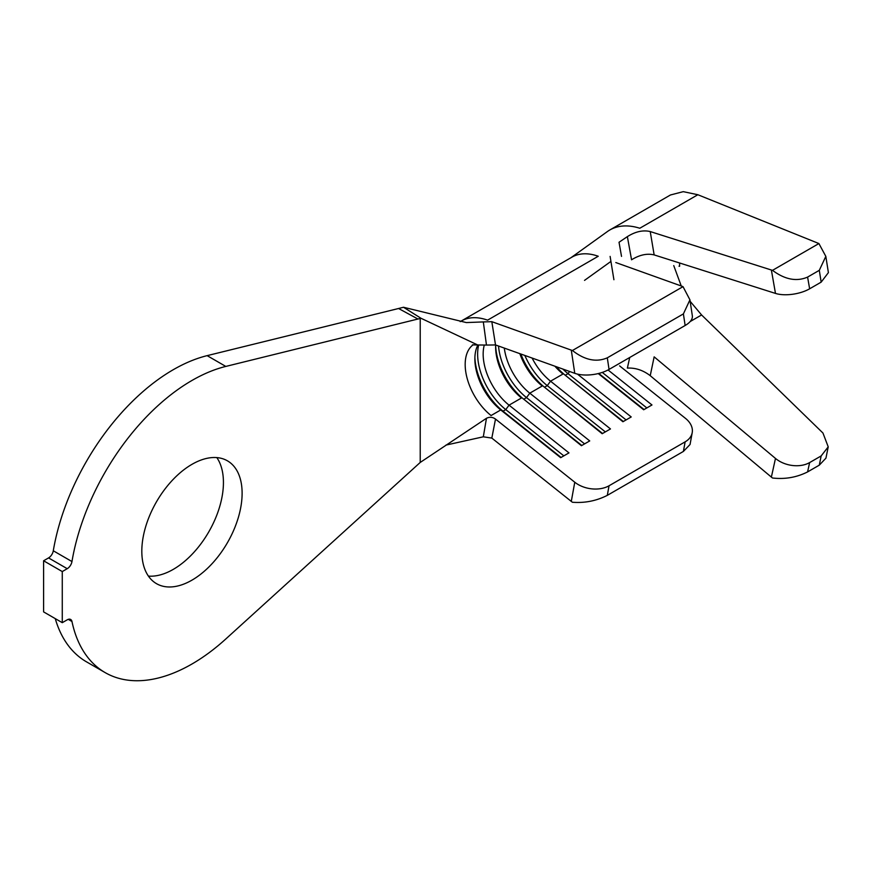 <?xml version="1.0" encoding="UTF-8"?>
<svg xmlns="http://www.w3.org/2000/svg" width="872" height="872" viewBox="0 0 872 872"><rect width="100%" height="100%" fill="white"/><g stroke="black" fill="none" stroke-linecap="round" stroke-linejoin="round"><path stroke-width="1.31" d="M191.971 580.142A70.915 40.94 120 0 0 238.296 517.652A70.915 40.94 120 0 0 227.429 460.819A70.915 40.94 120 0 0 191.971 464.34A70.915 40.94 120 0 0 145.635 526.83A70.915 40.94 120 0 0 156.502 583.662A70.915 40.94 120 0 0 191.971 580.142M148.425 576.098A70.915 40.94 120 0 0 173.288 569.362A70.915 40.94 120 0 0 216.834 457.604M420.98 318.269L477.682 344.974L486.467 345.061L483.317 321.921L466.346 322.575L403.507 307.26L420.98 318.269L225.804 366.425A173.626 100.247 120 0 0 71.962 561.557A6.845 3.957 -60 0 1 67.231 568.697L62.272 571.563L62.272 622.673L67.231 619.818A6.845 3.957 -60 0 1 70.654 619.469A6.845 3.957 -60 0 1 71.962 621.485A173.626 100.247 120 0 0 105.152 672.606A173.626 100.247 120 0 0 191.971 664.006A173.626 100.247 120 0 0 225.804 638.98L420.217 462.443L486.467 418.277C489.661 416.751 492.669 417.012 495.503 419.072L491.819 438.093L483.317 436.807L445.952 445.091M697.851 194.729L683.256 191.655L670.459 194.979L609.79 230.001A87.058 50.26 60 0 1 639.797 228.246L697.851 194.729L818.906 243.55L772.505 270.342C784.931 279.596 796.627 281.852 807.592 277.089L809.641 288.796A24.46 10.671 170.1 0 1 775.481 293.417L654.153 254.907C647.111 253.218 639.579 254.853 631.557 259.791L627.371 236.628L619.033 242.253L621.518 256.39M825.828 256.368L828.4 272.631L821.162 282.136L819.298 270.331L825.828 256.368L818.906 243.55M828.226 446.856L825.937 458.149L819.298 465.158L821.162 455.925L828.226 446.856L822.961 433.046L701.589 314.966L690.166 301.341M681.239 285.972L673.751 265.589M692.205 432.686L690.057 444.502L683.397 451.434L685.141 441.842A24.46 16.503 10.3 0 0 692.205 432.686A24.46 16.503 10.3 0 0 685.436 418.331L619.6 365.88M689.937 299.848L692.335 315.784A24.46 11.238 171.5 0 1 685.141 325.496L683.397 313.898L689.937 299.848L683.016 286.648A24.46 11.238 -8.5 0 0 681.959 286.234L615.806 262.548M685.141 325.496L609.048 369.423A24.46 11.238 171.5 0 1 574.768 373.325L571.291 350.13L491.819 321.67L495.514 344.941L574.768 373.325M495.514 344.941L486.467 345.061M554.897 366.207A44.995 25.975 60 0 0 562.996 374.012L550.548 381.195A44.995 25.975 60 0 1 532.094 358.043M519.843 353.651A44.995 25.975 60 0 0 542.242 385.991L529.795 393.174A44.995 25.975 60 0 1 504.299 348.092M495.656 344.996A44.995 25.975 60 0 0 495.612 346.936A44.995 25.975 60 0 0 521.5 397.97L509.052 405.153A44.995 25.975 60 0 1 484.211 345.367M473.202 344.745A44.995 25.975 60 0 0 466.88 377.347A44.995 25.975 60 0 0 491.067 415.541L500.746 409.949L503.002 411.192L505.76 409.6L509.052 405.153L568.969 452.895L560.674 457.68L500.746 409.949A44.995 25.975 60 0 1 474.869 358.915A44.995 25.975 60 0 1 477.9 345.007M55.263 618.63A173.626 100.247 120 0 0 86.481 661.826L105.152 672.606M418.08 319.087L398.558 308.503L207.133 355.645A173.626 100.247 120 0 0 53.29 550.777L71.962 561.557M67.231 568.697L48.559 557.917L43.6 560.772L43.6 611.893L62.272 622.673M62.272 571.563L43.6 560.772M48.559 557.917A6.845 3.957 120 0 0 53.29 550.777M398.558 308.503L403.507 307.26M483.317 321.921L491.819 321.67M483.317 436.807L486.467 418.277M491.819 438.093L571.291 501.4L574.768 482.227L495.514 419.083M461.299 321.027A71.406 41.224 -120 0 1 487.579 320.155L598.247 256.259A71.406 41.224 -120 0 0 571.967 257.131L460.198 321.637M571.291 350.13A24.46 11.238 -8.5 0 0 572.424 350.5C584.731 360.114 596.361 362.556 607.304 357.825L609.048 369.423M683.016 286.648L572.424 350.5M683.397 313.898L607.304 357.825M574.768 482.227A24.46 16.503 10.3 0 0 609.048 485.769L607.304 495.361C596.361 500.91 584.731 503.209 572.424 502.25A24.46 16.503 -169.7 0 1 571.291 501.4M685.141 441.842L609.048 485.769M608.046 369.979L651.973 404.968L643.678 409.764L598.247 373.576M577.438 374.11L631.219 416.947L622.924 421.743L565.252 375.254A48.908 28.242 60 0 1 556.434 366.752M602.574 433.493L544.499 387.233L547.267 385.631L550.548 381.195L610.476 428.937L602.171 433.722L544.499 387.233A48.908 28.242 60 0 1 520.857 354.021M581.82 445.472L523.745 399.213L526.514 397.61L529.795 393.174L589.723 440.916L581.417 445.701L523.745 399.213A48.908 28.242 60 0 1 495.645 345.388M683.397 451.434L607.304 495.361M561.067 457.451L503.002 411.192A48.908 28.242 60 0 1 474.891 357.367M563.835 455.86L505.76 409.6A48.908 28.242 60 0 1 478.641 345.127M584.589 443.881L526.514 397.61A48.908 28.242 60 0 1 498.533 346.031M605.342 431.891L547.267 385.631A48.908 28.242 60 0 1 524.846 355.449M623.317 421.514L565.252 375.254L568.021 373.652A48.908 28.242 60 0 1 562.854 369.052M569.623 371.483L568.021 373.652L626.085 419.912M602.258 372.42L646.839 407.933M598.77 373.445L644.07 409.535M570.942 257.731L607.359 231.581A87.058 50.26 60 0 1 609.79 230.001M819.298 465.158L807.592 471.916C796.627 477.42 784.931 479.447 772.505 477.998A24.46 16.873 -167.6 0 1 771.371 477.104L775.481 458.432L654.153 356.855L650.229 375.679C643.067 370.208 635.448 367.679 627.371 368.104L629.704 357.585M627.371 236.628C635.437 231.56 643.056 229.87 650.229 231.56L771.371 270.015A24.46 10.671 -9.9 0 0 772.505 270.342M650.229 231.56L654.153 254.907M771.371 477.104L650.229 375.679M819.298 270.331L807.592 277.089M821.162 282.136L809.641 288.796M821.162 455.925L809.641 462.574L807.592 471.916M775.481 458.432A24.46 16.873 12.4 0 0 809.641 462.574M679.016 266.2L679.604 266.265L679.604 262.984M71.962 621.485L68.256 619.349M225.804 366.425L207.133 355.645M420.217 462.443L420.217 318.465M775.481 293.417L771.371 270.015M701.589 314.966L690.155 321.561M472.417 344.876L477.682 344.974M610.934 261.415L584.523 280.381M613.91 279.716L610.117 256.412"/></g></svg>
